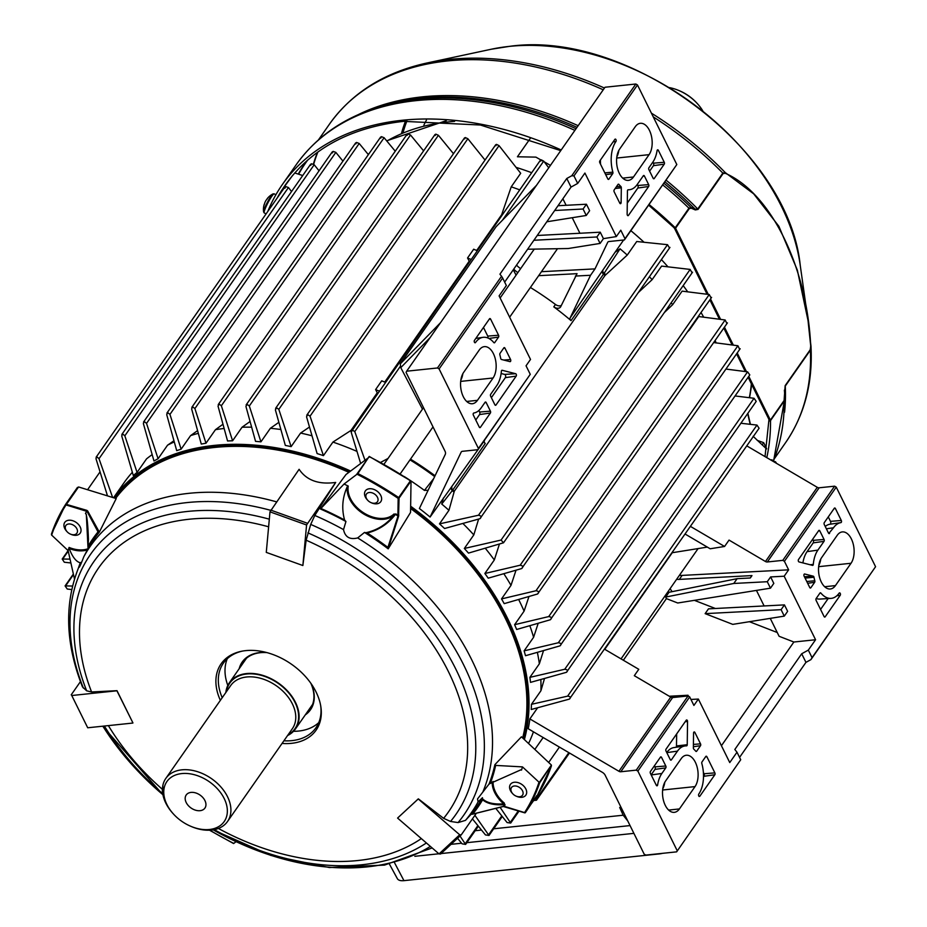 <?xml version="1.0" encoding="UTF-8"?>
<svg xmlns="http://www.w3.org/2000/svg" width="927" height="927" viewBox="0 0 927 927"><rect width="100%" height="100%" fill="white"/><g stroke="black" fill="none" stroke-linecap="round" stroke-linejoin="round"><path stroke-width="1.39" d="M200.081 810.685A11.425 7.879 -145.1 0 0 204.925 808.089A11.425 7.879 -145.1 0 0 202.909 797.602A11.425 7.879 -145.1 0 0 191.043 792.4A11.425 7.879 -145.1 0 0 186.2 795.007A11.425 7.879 -145.1 0 0 188.216 805.482A11.425 7.879 -145.1 0 0 200.081 810.685M287.555 735.551A40.313 27.81 -145.1 0 0 295.481 728.912A40.313 27.81 -145.1 0 0 288.367 691.924A40.313 27.81 -145.1 0 0 246.489 673.57A40.313 27.81 -145.1 0 0 229.386 682.736A40.313 27.81 -145.1 0 0 225.864 692.457M181.75 773.582A34.936 24.102 -145.1 0 0 173.697 814.277A34.936 24.102 -145.1 0 0 191.136 826.444A34.936 24.102 -145.1 0 0 209.386 829.503A34.936 24.102 -145.1 0 0 224.195 798.541A34.936 24.102 -145.1 0 0 181.75 773.582M191.136 826.444L191.901 826.768A37.625 25.956 -145.1 0 0 211.553 830.059A37.625 25.956 -145.1 0 0 227.521 821.496A37.625 25.956 -145.1 0 0 220.881 786.965A37.625 25.956 -145.1 0 0 181.796 769.839A37.625 25.956 -145.1 0 0 165.829 778.402A37.625 25.956 -145.1 0 0 173.129 813.651L173.697 814.277M482.457 797.73A28.216 19.467 -145.1 0 0 482.573 798.854L482.573 798.877C486.872 802.886 493.917 804.543 503.732 803.836L504.578 804.682C494.578 805.343 487.266 803.721 482.631 799.804A234.693 161.877 34.9 0 1 472.712 814.08L471.206 814.103A233.534 161.078 -145.1 0 0 482.457 797.73L478.089 801.878L477.544 798.912L488.946 784.196A233.534 161.078 -145.1 0 0 494.867 764.682L495.644 765.412L522.469 766.884L539.665 782.805A276.825 190.939 34.9 0 1 533.419 798.205A276.825 190.939 34.9 0 1 525.424 812.562L536.814 795.575M522.469 766.884A255.319 176.107 -145.1 0 1 521.53 770.094L520.87 769.827L521.53 770.094A27.543 19.003 -145.1 0 0 520.858 769.827L490.256 783.442A28.216 19.467 -145.1 0 0 488.946 784.196M516.513 796.293A9.409 6.489 -145.1 0 0 525.841 795.157A9.409 6.489 -145.1 0 0 526.212 794.52A9.409 6.489 -145.1 0 0 521.403 784.161A9.409 6.489 -145.1 0 0 510.418 784.393A9.409 6.489 -145.1 0 0 510.047 785.018A9.409 6.489 -145.1 0 0 512.561 793.535M371.46 502.805A9.409 6.489 -145.1 0 0 380.788 501.669A9.409 6.489 -145.1 0 0 381.159 501.032A9.409 6.489 -145.1 0 0 376.35 490.661A9.409 6.489 -145.1 0 0 365.365 490.893A9.409 6.489 -145.1 0 0 364.995 491.53A9.409 6.489 -145.1 0 0 367.509 500.035M70.869 534.276A9.409 6.489 -145.1 0 0 80.197 533.141A9.409 6.489 -145.1 0 0 80.568 532.504A9.409 6.489 -145.1 0 0 75.759 522.144A9.409 6.489 -145.1 0 0 64.774 522.365A9.409 6.489 -145.1 0 0 64.403 523.002A9.409 6.489 -145.1 0 0 66.906 531.507M311.182 683.744A41.657 28.737 34.9 0 1 312.144 706.93A41.657 28.737 34.9 0 1 305.261 714.902M239.166 668.726A41.657 28.737 34.9 0 1 240.568 664.844A41.657 28.737 34.9 0 1 266.385 652.457M266.941 652.608A40.985 28.273 -145.1 0 0 243.036 662.017A40.985 28.273 -145.1 0 0 241.426 664.786A40.985 28.273 -145.1 0 0 240.672 666.583M306.767 712.747A40.985 28.273 -145.1 0 0 310.232 708.958A40.985 28.273 -145.1 0 0 311.854 706.189A40.985 28.273 -145.1 0 0 310.846 683.28M311.507 706.872A40.985 28.273 34.9 0 1 309.548 708.761M243.453 662.585A40.985 28.273 34.9 0 1 244.207 660.789A40.985 28.273 34.9 0 1 244.554 660.105M220.359 700.337A57.926 39.954 34.9 0 1 218.842 667.718A57.926 39.954 34.9 0 1 241.53 651.264A57.926 39.954 34.9 0 1 320.846 706.675A57.926 39.954 34.9 0 1 318.378 726.247A57.926 39.954 34.9 0 1 282.051 743.431M242.422 651.09A56.443 38.922 -145.1 0 0 223.407 663.129A56.443 38.922 -145.1 0 0 221.182 666.942A56.443 38.922 -145.1 0 0 222.213 697.695M283.905 740.789A56.443 38.922 -145.1 0 0 315.945 727.776A56.443 38.922 -145.1 0 0 318.158 723.964A56.443 38.922 -145.1 0 0 320.696 705.783M269.989 511.843L299.108 469.305C306.594 480.395 318.795 484.775 335.69 482.434L314.798 515.458L310.707 524.415L306.142 540.198L302.862 565.528L306.57 524.983L269.989 511.843L266.281 552.388L302.862 565.528M227.277 658.715A56.443 38.922 -145.1 0 0 227.81 685.424M293.5 731.31A56.443 38.922 -145.1 0 0 318.761 722.631M522.643 737.95A239.201 164.983 -145.1 0 0 410.603 508.517M348.819 472.307A239.201 164.983 -145.1 0 0 115.655 498.39M87.648 510.939L86.825 510.348L86.535 511.252L87.648 510.939L99.34 532.133L116.211 498.564L78.563 486.965L66.026 504.937A276.153 190.475 -145.1 0 0 51.657 535.111L51.506 533.929A276.825 190.939 34.9 0 1 57.752 518.529A276.825 190.939 34.9 0 1 65.736 504.195L77.451 487.417M99.34 532.133A233.534 161.078 -145.1 0 0 88.088 548.506L83.766 556.814C80.742 564.821 79.096 568.263 78.818 567.127L81.611 562.052A28.216 19.467 -145.1 0 1 80.301 562.793A234.496 161.738 -145.1 0 0 78.366 568.17M388.193 548.842A233.534 161.078 -145.1 0 0 364.508 532.422L357.683 537.927C349.85 539.908 345.134 537.139 343.523 529.607L345.945 521.507A233.534 161.078 -145.1 0 0 320.406 508.993L344.044 484.033L357.88 473.581A276.825 190.939 34.9 0 1 398.691 497.567L410.394 480.823L411.009 481.032L399.05 498.147L398.158 498.355L398.691 497.567L399.05 498.147L398.587 516.281L388.193 548.842L410.545 512.434L411.032 481.217L410.394 480.823A276.825 190.939 -145.1 0 0 369.583 456.826L346.014 474.497L320.406 508.993M524.844 812.712L537.115 795.806A276.825 190.939 -145.1 0 0 551.368 766.05L551.217 764.868L521.438 736.814L494.867 764.682M79.444 567.057L78.668 567.44C64.148 603.825 65.423 643.651 82.491 686.919L86.663 690.824L91.588 691.971L116.999 690.673L132.943 722.933L116.918 690.789L71.761 695.517L87.706 727.776L132.851 723.048M397.602 818.089L439.05 853.906L459.688 834.775L418.239 798.958L397.683 817.973L418.32 798.842L443.616 818.344L450.534 821.449L458.077 822.585L465.493 820.36L471.252 814.126M490.256 783.442A234.496 161.738 -145.1 0 0 495.644 765.412M482.573 798.854A234.183 161.53 -145.1 0 1 471.901 814.288L503.199 806.432M321.009 508.517A234.496 161.738 -145.1 0 1 344.577 520.012A28.216 19.467 -145.1 0 0 345.945 521.507M388.193 548.506L388.158 548.263A234.183 161.53 -145.1 0 0 365.817 532.724L365.841 532.735C377.405 530.174 386.872 524.207 394.242 514.809L395.505 514.323C388.181 523.882 378.749 530.105 367.231 533.013L365.841 532.735A28.216 19.467 -145.1 0 1 364.508 532.422M344.577 520.012C341.472 508.668 342.376 497.521 347.289 486.582L348.239 486.061A255.319 176.107 -145.1 0 0 344.044 484.033M367.231 533.013A234.693 161.877 34.9 0 1 387.903 547.417L397.996 516.072L398.587 516.281M87.034 511.09A255.319 176.107 -145.1 0 0 85.469 513.315L86.327 514.485L87.984 547.393A28.216 19.467 -145.1 0 1 88.088 548.506M85.469 513.315L86.269 514.415M236.037 841.693L233.662 843.524M98.946 532.017L98.656 531.947A234.183 161.53 -145.1 0 0 87.984 547.393M80.301 562.793C76.118 561.716 72.41 556.953 69.189 548.494L69.073 547.428A255.319 176.107 -145.1 0 0 68.134 550.638L51.657 535.111M74.484 578.993L68.134 550.638M87.972 547.37L88.123 546.165A234.693 161.877 34.9 0 1 98.03 531.889L87.045 511.414M98.03 531.889L98.656 531.947M51.472 534.879L51.506 533.929M505.088 804.833A255.632 176.315 34.9 0 1 504.079 806.27L503.373 806.386A255.122 175.968 -145.1 0 0 504.578 804.682L504.346 803.118L503.732 803.836A28.216 19.467 34.9 0 1 492.179 782.064M395.806 513.894A255.632 176.315 34.9 0 1 397.903 515.366L397.996 516.072A255.122 175.968 -145.1 0 0 395.505 514.323L394.01 513.987L394.242 514.809A28.216 19.467 34.9 0 1 363.987 514.149A28.216 19.467 34.9 0 1 347.289 486.582M482.631 799.804L482.573 798.877M538.958 782.411A276.153 190.475 -145.1 0 1 532.562 798.263A276.153 190.475 -145.1 0 1 524.578 812.585L504.079 806.27L524.578 812.608M387.903 547.417L388.158 548.263M356.802 474.103A276.153 190.475 -145.1 0 1 398.158 498.355L397.903 515.366L398.784 515.157M539.665 782.805L551.403 765.099L539.19 782.573M357.88 473.581L369.201 456.455L356.988 473.94M87.706 727.776L71.761 695.517M80.452 681.612L71.217 694.833M335.69 482.434L306.57 524.983M270.638 510.059L307.219 523.187M459.688 834.775L461.252 834.856L440.615 853.987L439.05 853.906M476.351 813.246L461.252 834.856M550.441 165.365L535.899 157.126L517.428 156.779L530.256 138.413M750.406 424.334L747.88 413.315L750.372 424.323M750.152 424.299L747.695 413.581M277.208 197.984A279.514 192.781 34.9 0 1 281.854 190.139L282.411 190.487A278.842 192.318 -145.1 0 0 281.982 191.147M302.723 175.527L294.705 172.955M277.196 197.996L281.854 190.139L292.747 175.238M561.183 149.977A282.202 194.635 -145.1 0 0 402.133 120.278A282.202 194.635 -145.1 0 0 282.399 184.473A282.202 194.635 -145.1 0 0 267.787 211.46M766.791 457.637A282.202 194.635 -145.1 0 0 770.522 421.287A282.202 194.635 -145.1 0 0 770.522 420.58A1.344 0.927 -145.1 0 0 770.395 420.116L784.091 400.51L785.146 385.644L810.221 349.746L810.719 346.003C807.081 266.825 770.801 193.106 725.377 173.326L723.13 173.511L698.054 209.409L695.331 209.931L691.171 208.181L689.271 208.633L675.563 228.239L708.263 294.404M426.455 120.081A201.565 139.027 -145.1 0 0 423.871 125.168M810.221 349.746A1.344 0.927 -145.1 0 1 810.349 350.186L810.998 346.571C812.886 383.257 804.369 415.354 785.459 442.839A278.17 191.854 -145.1 0 0 810.349 350.186L785.273 386.072L784.926 397.718L773.639 460.742M784.381 390.116L784.926 397.451L784.219 400.974L770.522 420.58M675.563 228.239A1.344 0.927 -145.1 0 0 675.238 227.787A282.202 194.635 -145.1 0 0 674.589 227.161A282.202 194.635 -145.1 0 0 649.109 204.566M675.238 227.787L688.935 208.181L691.009 207.439L695.18 209.201L697.753 208.992L722.828 173.094L725.25 172.584L753.686 193.847L778.877 226.292L797.359 270.163L808.031 320.533L810.928 345.701M748.773 376.362L770.395 420.116M710.511 298.946L720.615 319.386M724.451 327.161L733.35 345.145M737.208 352.967L746.467 371.692M663.964 183.303A281.344 194.056 34.9 0 1 691.009 207.439A1.344 1.066 111.9 0 1 691.171 208.181M664.972 181.866A279.015 192.445 -145.1 0 1 695.18 209.201A1.344 1.054 113.6 0 1 695.331 209.931M651.414 113.164A277.115 191.136 34.9 0 1 725.25 172.584A1.344 1.02 119.9 0 1 725.377 173.326M800.21 265.122A224.044 154.531 -145.1 0 0 509.247 46.396A224.044 154.531 -145.1 0 0 491.194 49.247L509.526 46.35C629.12 29.432 788.379 149.027 800.21 265.122L808.031 320.533L810.719 346.003M264.45 203.87A17.416 12.399 19.9 0 0 263.905 205.446A17.474 17.474 0 0 0 263.604 211.947A10.359 1.367 -62.3 0 1 264.253 209.178A10.359 1.367 -62.3 0 1 271.02 196.2A10.359 1.367 -62.3 0 1 273.059 193.894A17.474 17.474 0 0 0 267.752 197.996A17.416 12.016 -145.1 0 0 266.883 199.212L266.964 199.259M267.752 197.996A17.416 12.016 -145.1 0 1 268.193 197.544A17.277 12.016 57.5 0 0 267.046 199.178A17.416 12.016 34.9 0 0 265.725 200.846L265.11 202.04A17.416 12.399 -160.1 0 0 264.462 204.137A17.277 11.68 178.4 0 0 264.079 205.041A17.277 11.68 178.4 0 0 263.801 205.956A17.416 12.399 19.9 0 1 263.905 205.446M771.09 460.163A10.753 1.414 117.7 0 1 771.843 459.804L776.131 462.689A10.359 1.367 117.7 0 0 775.366 462.677M68.714 523.975A6.721 4.635 -145.1 0 0 67.161 531.797A6.721 4.635 -145.1 0 0 70.51 534.137A6.721 4.635 -145.1 0 0 74.021 534.728A6.721 4.635 -145.1 0 0 76.871 528.772A6.721 4.635 -145.1 0 0 68.714 523.975M67.161 531.797L66.593 531.183A9.409 6.489 34.9 0 1 64.774 522.365A9.409 6.489 34.9 0 1 68.76 520.232A9.409 6.489 34.9 0 1 78.528 524.508A9.409 6.489 34.9 0 1 80.197 533.141A9.409 6.489 34.9 0 1 76.199 535.285A9.409 6.489 34.9 0 1 71.286 534.462L70.51 534.137M519.676 796.745A6.721 4.635 -145.1 0 0 522.515 790.789A6.721 4.635 -145.1 0 0 514.358 785.992A6.721 4.635 -145.1 0 0 512.805 793.813A6.721 4.635 -145.1 0 0 516.165 796.154A6.721 4.635 -145.1 0 0 519.676 796.745M512.805 793.813L512.249 793.199A9.409 6.489 34.9 0 1 510.418 784.393A9.409 6.489 34.9 0 1 514.404 782.249A9.409 6.489 34.9 0 1 524.184 786.525A9.409 6.489 34.9 0 1 525.841 795.157A9.409 6.489 34.9 0 1 521.855 797.301A9.409 6.489 34.9 0 1 516.942 796.478L516.165 796.154M757.208 440.348L763.686 442.677L762.133 444.89M763.686 442.677L766.629 448.633M377.463 497.301A6.721 4.635 -145.1 0 0 369.305 492.504A6.721 4.635 -145.1 0 0 366.455 498.448A6.721 4.635 -145.1 0 0 367.752 500.325A6.721 4.635 -145.1 0 0 371.113 502.666A6.721 4.635 -145.1 0 0 376.895 502.341A6.721 4.635 -145.1 0 0 377.463 497.301M367.752 500.325L367.185 499.711A9.409 6.489 34.9 0 1 365.365 497.081A9.409 6.489 34.9 0 1 365.365 490.893A9.409 6.489 34.9 0 1 373.071 489.143A9.409 6.489 34.9 0 1 380.788 495.47A9.409 6.489 34.9 0 1 380.788 501.669A9.409 6.489 34.9 0 1 371.878 502.99L371.113 502.666M669.584 87.636A37.625 25.956 34.9 0 1 678.425 90.336A37.625 25.956 34.9 0 1 697.197 103.453A37.625 25.956 34.9 0 1 702.782 110.834M678.425 90.336L679.201 90.661A34.936 24.102 34.9 0 1 696.629 102.839L697.197 103.453M385.308 382.237A23.291 16.06 -145.1 0 1 381.739 380.812L375.609 389.583A23.291 16.06 34.9 0 0 379.178 391.009M471.113 259.398A23.291 16.06 34.9 0 1 467.556 257.973L473.685 249.201A23.291 16.06 -145.1 0 0 477.243 250.626M804.138 574.253A1.344 0.765 -96 0 1 804.682 573.998L813.269 576.188A1.344 0.765 -96 0 1 813.976 577.231A26.871 15.226 84 0 0 814.81 580.765A1.344 0.765 -96 0 1 814.659 582.295L810.824 587.788A1.344 0.765 -96 0 1 809.734 587.509L804.103 576.119A1.344 0.765 -96 0 1 804.138 574.253M813.072 565.122A1.344 0.765 -96 0 1 812.515 565.366L799.016 561.924A1.344 0.765 -96 0 1 798.495 559.526L818.715 530.592A1.344 0.765 -96 0 1 819.804 530.87L824.057 539.468A1.344 0.765 -96 0 1 824.022 541.345L817.892 550.117A26.871 15.226 84 0 0 813.292 564.404A1.344 0.765 -96 0 1 813.072 565.122M619.792 203.175A1.344 0.765 84 0 0 621.113 202.584L621.322 187.81A1.344 0.765 84 0 0 620.835 186.443A26.871 15.226 -96 0 1 618.935 184.438A1.344 0.765 84 0 0 618.019 184.438L614.184 189.919A1.344 0.765 84 0 0 614.161 191.796L619.792 203.175M628.147 189.78A1.344 0.765 84 0 0 627.452 190.927L627.139 214.16A1.344 0.765 84 0 0 628.436 215.423L648.645 186.501A1.344 0.765 84 0 0 648.68 184.624L644.427 176.026A1.344 0.765 84 0 0 643.338 175.748L637.208 184.519A26.871 15.226 -96 0 1 629.016 189.768A26.871 15.226 -96 0 1 628.147 189.78L628.066 189.792M510.545 361.391A1.344 0.765 -96 0 1 510.001 361.646L501.414 359.456A1.344 0.765 -96 0 1 500.707 358.401A26.871 15.226 84 0 0 499.873 354.879A1.344 0.765 -96 0 1 500.024 353.338L503.859 347.857A1.344 0.765 -96 0 1 504.948 348.135L510.568 359.514A1.344 0.765 -96 0 1 510.545 361.391M501.611 370.522A1.344 0.765 -96 0 1 502.167 370.279L515.667 373.72A1.344 0.765 -96 0 1 516.188 376.119L495.968 405.053A1.344 0.765 -96 0 1 494.879 404.775L490.626 396.165A1.344 0.765 -96 0 1 490.661 394.299L496.791 385.528A26.871 15.226 84 0 0 501.391 371.24A1.344 0.765 -96 0 1 501.611 370.522M694.891 732.457A1.344 0.765 84 0 0 693.57 733.06L693.361 747.834A1.344 0.765 84 0 0 693.848 749.201A26.871 15.226 -96 0 1 695.748 751.194A1.344 0.765 84 0 0 696.664 751.206L700.499 745.714A1.344 0.765 84 0 0 700.522 743.848L694.891 732.457L693.639 732.562M676.05 747.255A1.808 1.031 84 0 0 676.165 747.127A1.808 1.031 84 0 0 676.478 745.934L676.652 733.952M686.536 745.864A1.344 0.765 84 0 0 687.231 744.717L687.544 721.484A1.344 0.765 84 0 0 686.247 720.209L666.038 749.143A1.344 0.765 84 0 0 666.003 751.021L670.256 759.619A1.344 0.765 84 0 0 671.345 759.897L677.475 751.125A26.871 15.226 -96 0 1 684.949 745.945A26.871 15.226 -96 0 1 686.536 745.864M349.664 471.658A240.545 165.91 -145.1 0 0 214.102 446.35A240.545 165.91 -145.1 0 0 114.288 497.973M113.592 497.753A241.217 166.373 34.9 0 1 214.114 445.412A241.217 166.373 34.9 0 1 350.51 470.997M284.902 188.227L285.725 186.57L288.448 187.521L291.541 191.541M112.619 497.451L99.015 458.691L96.895 456.86L96.084 457.266L284.821 187.08M464.705 138.899L465.308 137.544L467.868 138.737L485.018 160.058M276.536 407.753L275.389 409.896L285.331 445.423A241.217 166.373 34.9 0 1 291.124 446.629L278.818 409.363L276.536 407.753L275.597 408.343L464.531 137.88M435.192 135.527L435.806 134.137L438.413 135.284L453.477 153.708M247.057 404.334L245.933 406.443L255.551 441.368A241.217 166.373 34.9 0 1 260.927 441.843L249.317 405.98L247.057 404.334L246.13 404.902L435.03 134.496M407.231 135.307L407.88 133.894L410.51 134.994L423.604 150.858M219.131 404.079L218.03 406.142L227.555 440.974A241.217 166.373 34.9 0 1 232.584 440.788L221.356 405.759L219.131 404.079L218.227 404.612L407.08 134.264M495.91 145.713L496.501 144.38L499.039 145.632L520.696 173.279L511.229 186.837A241.217 166.373 34.9 0 1 519.699 189.861M307.718 414.624L306.547 416.779L317.115 453.57A241.217 166.373 34.9 0 1 323.442 455.644L310.035 416.177L307.718 414.624L306.756 415.226L495.748 144.705M355.817 143.94L356.513 142.445L359.201 143.476L368.367 154.624M198.332 433.326A241.217 166.373 34.9 0 0 190.591 435.609L181.113 449.166L169.942 414.404L167.764 412.642L166.883 413.129L355.69 142.874M310.707 165.354L311.484 163.755L314.195 164.739L319.039 170.811M152.167 454.612A241.217 166.373 34.9 0 0 146.536 458.865L137.069 472.422L124.832 435.806L122.7 433.998L121.854 434.439L310.615 164.23M332.411 152.92L333.141 151.379L335.852 152.387L342.944 161.113M174.276 441.901A241.217 166.373 34.9 0 0 167.544 445.192L158.077 458.749L146.536 423.384L144.38 421.6L143.523 422.063L332.295 151.831M380.777 138.111L381.449 136.651L384.102 137.729L395.25 151.205M224.137 428.471A241.217 166.373 34.9 0 0 215.458 429.676L205.979 443.233L194.902 408.564L192.7 406.837L191.808 407.359L380.638 137.057M205.979 443.233A241.217 166.373 -145.1 0 0 201.275 444.068L191.622 408.877L192.7 406.837M181.113 449.166A241.217 166.373 -145.1 0 0 176.709 450.661L166.721 414.636L167.764 412.642M158.077 458.749A241.217 166.373 -145.1 0 0 153.975 460.986L143.361 423.546L144.38 421.6M137.069 472.422A241.217 166.373 -145.1 0 0 133.314 475.551L121.715 435.899L122.7 433.998M113.557 497.741L123.754 483.141A241.217 166.373 34.9 0 1 132.352 472.283M530.406 287.486A232.48 160.348 34.9 0 1 555.458 304.462A5.377 3.708 -145.1 0 0 559.908 305.864A5.377 3.708 -145.1 0 0 561.322 305.423M538.657 275.678L577.046 273.674L560.731 306.675A5.377 3.708 34.9 0 1 560.511 307.034A5.377 3.708 34.9 0 1 558.239 308.251A5.377 3.708 34.9 0 1 553.79 306.849A232.48 160.348 34.9 0 1 571.055 320.626A2.688 1.854 34.9 0 1 570.105 317.984L615.111 252.202L620.047 248.807A241.217 166.373 34.9 0 1 627.255 255.064L636.733 241.507L667.51 244.682L478.506 515.227C481.31 515.829 481.785 516.988 479.919 518.714L444.578 528.506A241.217 166.373 34.9 0 0 439.479 523.871L448.946 510.302L454.311 491.194L605.007 275.493L627.255 255.064M548.738 167.799L543.709 161.136L541.217 159.815L540.65 161.113M360.557 463.176L351.217 432.283L352.399 430.105L354.774 431.576L364.856 459.827M430.07 337.66L400.777 367.648L400.267 363.894L496.107 226.698L536.455 185.377M377.81 392.967A232.48 160.348 -145.1 0 0 377.277 392.77L375.609 389.583M467.556 257.973L469.224 261.159A232.48 160.348 34.9 0 1 469.746 261.356M546.803 221.785L586.27 215.47L589.618 210.684L586.432 204.23L566.107 205.296L562.886 198.772M577.683 183.43L571.044 187.08L566.791 178.482L571.774 175.748L635.852 84.009L637.486 84.971L573.964 175.91L577.683 183.43L584.925 173.059L616.316 236.582L603.431 238.645L600.244 232.19L579.92 233.256L572.237 217.718M666.409 598.61L665.69 597.058L733.778 583.465L767.278 581.716L770.476 588.17L677.73 603.002L666.409 598.61L623.35 660.244M770.256 618.367L779.109 636.281L793.871 642.017L721.426 745.714M670.117 588.622L672.063 591.669M694.369 600.337L715.377 608.494M749.398 621.704L777.255 632.515M732.759 624.369L705.134 613.639L708.471 608.854L784.439 604.891L787.637 611.333L784.288 616.119L732.759 624.369M677.197 850.673L637.869 771.09L636.235 770.14L620.789 771.751A2.688 1.854 34.9 0 1 618.923 771.287L529.85 718.923A241.217 166.373 -145.1 0 1 528.239 728.761L602.388 772.353A5.377 3.708 34.9 0 1 605.18 775.262L644.161 854.126L645.795 855.088L676.629 851.855L740.719 759.734L737 752.214L729.758 762.573L698.367 699.062L690.939 699.445M816.108 600.406A1.344 0.765 -96 0 1 816.142 598.541L819.966 593.048A1.344 0.765 -96 0 1 820.882 593.06A26.871 15.226 84 0 0 830.963 598.378A26.871 15.226 84 0 0 839.155 593.129A1.344 0.765 -96 0 1 840.221 595.285L825.169 616.814A1.344 0.765 -96 0 1 824.08 616.536L816.108 600.406M737 752.214L734.821 749.479L801.693 653.767L808.321 650.105L815.575 639.746L784.172 576.223L770.627 576.93L773.813 583.384L770.476 588.17M808.321 650.105L812.052 657.637L875.575 566.71L836.247 487.138L784.416 561.31L788.634 569.838L784.172 576.223M835.436 585.597A17.474 9.896 -96 0 1 830.349 588.993A17.474 9.896 -96 0 1 819.607 577.567A17.474 9.896 -96 0 1 821.612 557.648L837.22 535.308A17.474 9.896 -96 0 1 842.307 531.913A17.474 9.896 -96 0 1 853.037 543.338A17.474 9.896 -96 0 1 851.032 563.268L835.436 585.597L824.659 586.733M829.595 533.373A1.344 0.765 -96 0 1 828.506 533.095L824.254 524.485A1.344 0.765 -96 0 1 824.288 522.619L834.312 508.251A1.344 0.765 -96 0 1 835.401 508.529L841.31 520.487A1.344 0.765 -96 0 1 840.905 522.619A26.871 15.226 84 0 0 833.5 527.787L828.796 533.477M662.782 788.738A17.474 9.896 84 0 0 664.786 782.318M820.801 558.969A17.474 9.896 -96 0 1 818.808 565.4M676.64 579.294A16.13 11.124 -145.1 0 0 679.317 579.387L751.971 575.597L750.302 577.985L737.116 578.68L733.778 583.465M756.444 590.406L764.115 605.945M685.157 534.079L710.163 548.772L724.578 546.466L690.499 526.432M793.871 642.017L815.575 639.746M767.336 561.971L782.794 560.36L834.613 486.177L819.155 487.787L767.336 561.971A2.688 1.854 -145.1 0 1 765.47 561.507L729.039 540.093L724.578 546.466M765.47 561.507L817.29 487.324L746.78 445.875M817.29 487.324A2.688 1.854 -145.1 0 0 819.155 487.787M707.313 547.104L672.133 552.735M782.794 560.36L784.416 561.31M834.613 486.177L836.247 487.138M516.072 275.145L513.268 269.78M540.487 160.104L352.399 430.105M476.71 250.441L501.658 214.728L511.229 186.837M323.442 455.644L332.92 442.086L350.974 430.441L377.277 392.77M384.763 382.051L469.224 261.159M575.377 276.061L590.545 275.273L570.105 317.984M637.486 84.971L676.814 164.542L624.416 239.919L624.983 238.726L620.777 230.197L616.316 236.582M541.438 271.692L595.007 268.888L607.718 242.329A2.688 1.854 34.9 0 1 607.822 242.144A2.688 1.854 34.9 0 1 608.969 241.53L624.416 239.919M517.845 272.619A16.13 11.124 34.9 0 1 513.732 269.12M665.69 597.058L669.039 592.272L737.116 578.68M533.836 800.511L536.466 800.221L535.632 797.95M500.093 807.301L510.684 823.072L507.104 822.562L495.806 808.39M623.639 240L615.111 252.202M649.445 276.756A241.217 166.373 34.9 0 1 652.121 279.664L661.6 266.095L690.14 269.421L501.09 540.047L503.512 542.793L468.483 553.106A241.217 166.373 34.9 0 0 464.334 548.471L473.813 534.902L478.622 519.074M671.194 302.758A241.217 166.373 34.9 0 1 672.631 304.693L682.11 291.136L709.248 294.531L520.151 565.227C523.002 565.737 523.512 566.849 521.669 568.564L488.216 578.17A241.217 166.373 34.9 0 0 484.856 573.5L494.323 559.943L499.34 544.369M689.051 329.664A241.217 166.373 34.9 0 1 689.317 330.116L698.784 316.547L725.134 319.977L535.98 590.742C538.854 591.217 539.375 592.307 537.544 594.01L504.207 603.639A241.217 166.373 34.9 0 0 501.53 598.912L511.009 585.354L516.038 570.175M716.142 342.886A241.217 166.373 -145.1 0 0 715.134 340.499M703.697 317.185A241.217 166.373 -145.1 0 0 701.032 312.515M687.707 291.831A241.217 166.373 -145.1 0 0 683.176 285.609M667.961 266.825A241.217 166.373 -145.1 0 0 662.712 260.997A241.217 166.373 -145.1 0 0 661.426 259.606A240.545 165.91 34.9 0 1 662.573 260.835A240.545 165.91 34.9 0 1 662.643 260.916M643.987 242.225A241.217 166.373 -145.1 0 0 630.87 230.684M531.669 172.712A241.217 166.373 -145.1 0 0 516.096 167.37M485.389 159.525A241.217 166.373 -145.1 0 0 484.45 159.351M498.575 335.226A1.344 0.765 -96 0 1 498.541 337.104L494.717 342.584A1.344 0.765 -96 0 1 493.801 342.584A26.871 15.226 84 0 0 482.99 337.335A26.871 15.226 84 0 0 475.528 342.515A1.344 0.765 -96 0 1 474.462 340.36L489.514 318.83A1.344 0.765 -96 0 1 490.603 319.097L498.575 335.226L487.753 336.107A1.808 1.031 -96 0 1 487.973 338.019M477.868 449.699L478.436 448.506L439.108 368.934L502.631 278.007L506.351 285.528L499.108 295.898L530.511 359.421L526.049 365.806L530.256 374.323L477.868 449.699L462.422 451.31A2.688 1.854 34.9 0 0 461.275 451.924A2.688 1.854 34.9 0 0 461.171 452.109L430.082 517.057L484.3 440.823A2.688 1.854 -145.1 0 0 485.25 443.465L452.306 490.626L441.739 504.056A241.217 166.373 34.9 0 1 448.946 510.302M478.436 448.506L530.256 374.323M479.247 350.035A17.474 9.896 -96 0 1 484.334 346.64A17.474 9.896 -96 0 1 495.076 358.065A17.474 9.896 -96 0 1 493.071 377.996L477.463 400.325A17.474 9.896 -96 0 1 472.376 403.732A17.474 9.896 -96 0 1 461.646 392.295A17.474 9.896 -96 0 1 463.651 372.376L479.247 350.035M485.088 402.272A1.344 0.765 -96 0 1 486.177 402.55L490.429 411.159A1.344 0.765 -96 0 1 490.395 413.025L480.371 427.382A1.344 0.765 -96 0 1 479.282 427.104L473.373 415.157A1.344 0.765 -96 0 1 473.767 413.025A26.871 15.226 84 0 0 481.183 407.857L485.088 402.272M618.854 150.359A17.474 9.896 -96 0 1 616.861 156.79M430.082 517.057A241.217 166.373 -145.1 0 0 419.386 508.506L445.261 454.439A5.377 3.708 34.9 0 0 445.053 451.264L406.072 372.399L406.64 371.206L437.474 367.973L501.565 276.246L499.931 274.195L566.791 178.482M460.835 380.128A17.474 9.896 84 0 0 462.84 373.697M484.786 439.804L484.3 440.823M410.638 506.212A241.217 166.373 34.9 0 1 524.392 739.595M533.442 731.82A241.217 166.373 34.9 0 1 528.541 743.512M529.85 718.923L537.637 707.764M531.461 704.311L567.614 696.142C570.522 696.525 571.113 697.51 569.387 699.109L531.217 709.503A241.217 166.373 -145.1 0 0 531.461 704.311L540.928 690.742L544.52 678.46M540.835 679.491A241.217 166.373 34.9 0 1 540.928 690.742M529.885 677.359L564.74 669.259C567.637 669.665 568.216 670.673 566.455 672.307L530.522 682.376A241.217 166.373 -145.1 0 0 529.885 677.359L539.363 663.802L543.535 650.569M537.359 652.341A241.217 166.373 34.9 0 1 539.363 663.802M524.126 650.847L558.332 642.759C561.229 643.176 561.785 644.207 560.012 645.864L525.493 655.725A241.217 166.373 -145.1 0 0 524.126 650.847L533.604 637.278L538.205 623.268M529.838 625.679A241.217 166.373 34.9 0 1 533.604 637.278M514.612 624.694L548.703 616.582C551.588 617.023 552.133 618.089 550.325 619.769L516.64 629.479A241.217 166.373 -145.1 0 0 514.612 624.694L524.091 611.136L528.981 596.478M518.633 599.468A241.217 166.373 34.9 0 1 524.091 611.136M503.825 573.686A241.217 166.373 34.9 0 1 511.009 585.354M485.354 548.332A241.217 166.373 34.9 0 1 494.323 559.943M462.874 523.454A241.217 166.373 34.9 0 1 473.813 534.902M441.739 504.056L443.43 497.961M428.112 490.267L424.427 490.395L433.743 478.517M404.299 476.571A241.217 166.373 34.9 0 1 424.427 490.395M332.92 442.086A241.217 166.373 34.9 0 1 356.965 451.391M291.124 446.629L300.591 433.06A241.217 166.373 34.9 0 1 311.993 435.794M260.927 441.843L270.394 428.274A241.217 166.373 34.9 0 1 280.881 429.525M232.584 440.788L242.051 427.231A241.217 166.373 34.9 0 1 251.646 427.185M387.996 458.483L380.568 462.422M618.923 771.287L670.742 697.104L634.311 675.69L638.773 669.306L604.694 649.271M636.235 770.14L688.066 695.957L689.7 696.919L693.906 705.435L698.367 699.062M670.742 697.104A2.688 1.854 -145.1 0 0 672.608 697.567L688.066 695.957M460.001 836.015L465.609 844.427L462.098 843.825L457.544 838.286M474.902 815.32L489.004 835.47L485.447 834.914L472.422 818.877M71.727 589.584L67.254 589.027L65.087 585.91L72.538 586.038M70.869 562.967L64.322 562.237L62.202 559.051L70.012 559.108M739.479 349.004L737.915 345.748L713.686 342.573M740.163 348.737L550.325 619.769M566.455 672.307L756.212 401.391L754.045 398.274L735.088 395.956M569.387 699.109L759.097 428.251L756.977 425.076L740.916 423.268M560.012 645.864L749.792 374.902L747.591 371.843L725.968 369.062M439.479 523.871L478.506 515.227M669.282 247.648L667.51 244.682M669.954 247.393L479.919 518.714M687.567 331.785L689.317 330.116M501.53 598.912L535.98 590.742M726.745 323.164L725.134 319.977M727.428 322.897L537.544 594.01M664.335 312.573L672.631 304.693M484.856 573.5L520.151 565.227M710.928 297.637L709.248 294.531M711.6 297.393L521.669 568.564M638.529 292.376L652.121 279.664M464.334 548.471L501.09 540.047M691.866 272.457L690.14 269.421M215.458 429.676L222.978 424.242M167.544 445.192L173.952 440.742M190.591 435.609L197.59 430.615M242.051 427.231L250.07 421.472M270.394 428.274L278.865 422.318M300.591 433.06L309.479 427.034M96.895 456.86L95.968 458.68L107.497 495.875M400.777 367.648L422.469 409.155M620.047 248.807L604.149 273.268L571.055 320.626M523.72 738.958A240.545 165.91 -145.1 0 0 410.626 507.382M630.87 230.672A240.545 165.91 34.9 0 1 644.01 242.225M875.575 566.71L810.916 659.63L805.945 662.365L739.561 757.394M740.719 759.734L676.629 851.855M665.771 767.88A1.344 0.765 84 0 0 665.806 766.003L661.554 757.394A1.344 0.765 84 0 0 660.464 757.127L650.43 771.484A1.344 0.765 84 0 0 650.406 773.35L656.316 785.296A1.344 0.765 84 0 0 657.614 784.995A26.871 15.226 -96 0 1 661.878 773.454L665.771 767.88L654.949 769.398A1.808 1.031 84 0 0 654.983 766.872L654.427 765.76M706.895 756.745A1.344 0.765 84 0 0 705.806 756.467L701.982 761.959A1.344 0.765 84 0 0 701.82 763.489A26.871 15.226 -96 0 1 698.738 794.138A1.344 0.765 84 0 0 699.792 796.281L714.844 774.752A1.344 0.765 84 0 0 714.868 772.875L706.895 756.745L705.54 756.861M695.018 786.606A17.474 9.896 84 0 0 697.023 766.687A17.474 9.896 84 0 0 686.281 755.25A17.474 9.896 84 0 0 681.194 758.657L665.598 780.986A17.474 9.896 84 0 0 663.593 800.916A17.474 9.896 84 0 0 674.323 812.342A17.474 9.896 84 0 0 679.41 808.947L695.018 786.606L662.631 790.001M689.7 696.919L637.869 771.09M801.693 653.767L805.945 662.365M666.745 752.515A26.408 14.959 -96 0 1 673.987 747.568L684.949 745.945M703.489 777.023L704.01 776.281A1.808 1.031 84 0 0 704.045 773.755L703.373 772.376M651.148 774.845L654.949 769.398M439.108 368.934L437.474 367.973M406.64 371.206L605.018 87.242L635.852 84.009M453.917 492.005A232.665 160.475 -145.1 0 0 452.306 490.626A2.688 2.306 38.3 0 1 451.6 487.614M571.044 187.08L504.659 282.109M502.631 278.007L501.565 276.246M501.125 373.511L504.659 374.404A1.808 1.031 -96 0 1 505.609 375.759A1.808 1.031 -96 0 1 505.354 377.648L491.368 397.671M483.477 327.463L487.753 336.107M478.853 410.51L479.607 412.028A1.808 1.031 -96 0 1 479.572 414.554L475.771 420.001M812.052 657.637L810.916 659.63M595.007 268.888L590.545 275.273M648.912 167.764A1.344 0.765 84 0 0 648.877 169.641L653.129 178.239A1.344 0.765 84 0 0 654.219 178.517L664.253 164.16A1.344 0.765 84 0 0 664.277 162.295L658.367 150.336A1.344 0.765 84 0 0 657.069 150.637A26.871 15.226 -96 0 1 652.805 162.179L648.912 167.764M607.788 178.888A1.344 0.765 84 0 0 608.877 179.166L612.701 173.685A1.344 0.765 84 0 0 612.863 172.155A26.871 15.226 -96 0 1 615.945 141.507A1.344 0.765 84 0 0 614.879 139.351L599.839 160.892A1.344 0.765 84 0 0 599.815 162.77L607.788 178.888M619.665 149.027A17.474 9.896 84 0 0 617.66 168.957A17.474 9.896 84 0 0 628.39 180.383A17.474 9.896 84 0 0 633.489 176.987L649.085 154.658A17.474 9.896 84 0 0 651.09 134.728A17.474 9.896 84 0 0 640.36 123.303A17.474 9.896 84 0 0 635.273 126.698L619.665 149.027M624.983 238.726L676.814 164.542M602.863 271.078A2.688 1.275 -147 0 0 604.149 273.268A232.665 160.475 34.9 0 1 605.76 274.647M516.524 265.134A16.13 11.124 -145.1 0 0 520.638 268.633M527.625 249.236L568.239 248.517L600.093 243.43L603.431 238.645M571.774 175.748L573.964 175.91M627.289 203.106L637.822 188.03A1.808 1.031 84 0 0 637.857 185.493L637.301 184.38M600.557 164.264A26.408 14.959 -96 0 1 600.441 160.035M649.618 171.136L653.419 165.69A1.808 1.031 84 0 0 653.454 163.164L652.909 162.04M767.278 581.716L770.627 576.93M788.634 569.838L682.11 575.4A16.13 11.124 34.9 0 1 679.433 575.296M812.678 539.224L813.234 540.348A1.808 1.031 -96 0 1 813.199 542.874L807.069 551.646A26.408 14.959 84 0 0 802.898 562.909M816.166 598.494A26.408 14.959 84 0 0 819.908 599.074L830.963 598.378M828.17 598.552L820.569 609.433M828.286 516.895L830.488 521.356A1.808 1.031 -96 0 1 830.731 523.176A1.808 1.031 -96 0 1 829.955 524.23A26.408 14.959 84 0 0 825.239 526.466M705.134 613.639L781.102 609.676L784.439 604.891M781.102 609.676L784.288 616.119M600.093 243.43L596.907 236.976L600.244 232.19M579.92 233.256L537.231 235.481M596.907 236.976L533.894 240.267M586.27 215.47L583.083 209.015L586.432 204.23M566.107 205.296L558.031 205.713M583.083 209.015L554.682 210.499M630.059 825.586L466.837 842.678M461.611 843.222L451.02 844.335M493.674 828.784L623.187 815.215L627.788 820.998M475.192 830.719L481.495 830.059M621.044 807.347L619.711 807.487L623.187 815.215M619.711 807.487L623.396 812.11M662.457 853.338A13.801 6.222 153.7 0 1 659.456 853.894L403.952 880.65A13.801 6.222 153.7 0 1 397.359 878.669L389.421 864.091M633.894 833.361L441.078 853.558M438.9 853.779L414.832 856.305M288.181 734.671A39.78 27.439 -145.1 0 0 291.878 697.046A39.78 27.439 -145.1 0 0 246.698 673.999A39.78 27.439 -145.1 0 0 226.489 691.577M227.521 821.496L292.387 728.645A37.625 25.956 -145.1 0 0 285.736 694.126A37.625 25.956 -145.1 0 0 246.652 676.988A37.625 25.956 -145.1 0 0 230.696 685.551L165.829 778.402M443.616 818.344A213.28 147.103 -145.1 0 0 456.802 797.614A213.28 147.103 -145.1 0 0 306.142 540.198M268.621 526.803A213.28 147.103 -145.1 0 0 90.325 582.144A213.28 147.103 -145.1 0 0 91.588 691.971M83.766 556.814A232.503 160.371 34.9 0 1 276.397 501.808M314.798 515.458A232.503 160.371 34.9 0 1 343.523 529.607M357.683 537.927A232.503 160.371 34.9 0 1 483.025 791.565M86.663 690.824A220.777 152.283 34.9 0 1 85.133 576.571A220.777 152.283 34.9 0 1 269.317 519.178M270.545 510.29A227.66 157.022 -145.1 0 0 81.564 569.734A227.66 157.022 -145.1 0 0 83.349 688.066M458.077 822.585A227.66 157.022 -145.1 0 0 472.758 799.734A227.66 157.022 -145.1 0 0 310.707 524.415M478.089 801.878A232.503 160.371 34.9 0 1 465.493 820.36M307.903 532.863A220.777 152.283 34.9 0 1 450.534 821.449M102.862 726.189A227.66 157.022 -145.1 0 0 162.932 794.74L162.885 785.308M213.187 829.839A227.66 157.022 -145.1 0 0 430.383 846.421M86.535 511.252L66.026 504.937L65.736 504.184L86.825 510.348M108.366 725.609A213.28 147.103 -145.1 0 0 162.26 789.225M218.378 828.46A213.28 147.103 -145.1 0 0 421.333 838.599M426.397 842.979A220.777 152.283 34.9 0 1 214.253 829.642M162.642 793.582A220.777 152.283 34.9 0 1 104.38 726.026M69.073 547.428A27.543 19.003 -145.1 0 0 87.949 548.784M87.347 549.931A28.216 19.467 34.9 0 1 69.189 548.494M51.425 534.103L65.759 504.161A0.672 0.672 0 0 0 65.736 504.184L77.462 487.393M369.572 456.814A276.153 190.475 34.9 0 1 410.429 480.823M209.826 830.186A276.153 190.475 -145.1 0 0 233.801 843.431M493.083 781.449A27.543 19.003 -145.1 0 0 504.346 803.118M348.239 486.061A27.543 19.003 -145.1 0 0 364.265 513.21A27.543 19.003 -145.1 0 0 394.01 513.987M472.26 814.254L503.303 806.49L524.659 812.828A0.672 0.672 0 0 0 525.412 812.573L525.215 812.712M749.329 397.695A232.503 160.371 -145.1 0 0 751.357 383.813M454.612 121.356A232.503 160.371 -145.1 0 0 386.86 141.055M369.085 153.592A232.503 160.371 -145.1 0 0 368.17 154.38M313.384 164.102A275.481 190.012 34.9 0 1 317.451 152.306M317.88 152.005A275.307 189.884 -145.1 0 0 313.674 164.276M305.736 162.804L307.741 160A275.481 190.012 -145.1 0 0 305.736 162.804A275.481 190.012 -145.1 0 0 298.61 174.206M298.251 174.091A275.759 190.197 34.9 0 1 306.825 160.811M560.731 150.626L480.383 125.018L403.523 121.356C350.8 127.416 311.518 148.447 285.713 184.427A279.514 192.781 -145.1 0 0 282.7 188.934M748.135 377.277L768.738 418.981A2.688 1.217 153.7 0 0 770.036 419.386A5.377 3.708 -145.1 0 1 770.522 421.287A2.688 1.75 179.6 0 1 768.947 419.699L765.03 456.594M603.234 89.792A278.17 191.854 -145.1 0 0 447.417 60.95A278.17 191.854 -145.1 0 0 329.398 124.241C351.901 92.746 384.485 72.318 427.15 62.955A277.115 191.136 34.9 0 1 449.491 59.432A277.115 191.136 34.9 0 1 604.45 88.042M574.879 130.371A282.202 194.635 -145.1 0 0 415.829 100.661A282.202 194.635 -145.1 0 0 296.095 164.867C315.713 137.219 343.361 117.891 379.062 106.895A281.344 194.056 34.9 0 1 417.66 99.212A281.344 194.056 34.9 0 1 576.026 128.726M773.535 460.696A282.202 194.635 -145.1 0 0 784.219 400.974A1.344 0.927 -145.1 0 0 784.091 400.51M785.146 385.644A1.344 0.927 -145.1 0 1 785.273 386.072A278.17 191.854 34.9 0 1 784.578 412.225M358.448 114.542A278.17 191.854 34.9 0 1 422.341 96.848A278.17 191.854 34.9 0 1 578.158 125.69M577.011 127.323A279.015 192.445 -145.1 0 0 420.51 98.308A279.015 192.445 -145.1 0 0 382.225 105.933L379.062 106.895M689.271 208.633A1.344 0.927 34.9 0 0 688.935 208.181A282.202 194.635 -145.1 0 0 662.805 184.96M723.13 173.511A1.344 0.927 34.9 0 0 722.828 173.094A278.17 191.854 -145.1 0 0 653.245 116.872M666.131 180.209A278.17 191.854 34.9 0 1 697.753 208.992A1.344 0.927 34.9 0 1 698.054 209.409M707.104 294.253L674.636 228.563A2.688 1.217 -26.3 0 0 675.922 228.969A5.377 3.708 -145.1 0 0 674.589 227.161A2.688 1.854 34.9 0 0 674.172 226.698M401.588 133.071A220.545 152.121 34.9 0 1 405.493 121.159M406.907 121.02A219.375 151.31 -145.1 0 0 403.118 132.399M674.636 228.563L673.836 227.497L674.589 227.161M266.095 213.894L264.241 212.92A10.753 1.414 -62.3 0 1 266.13 206.501A10.753 1.414 -62.3 0 1 271.796 196.292A10.753 1.414 -62.3 0 1 274.218 193.87L273.059 193.894M775.482 461.716A10.753 1.414 117.7 0 0 774.59 462.225M162.642 792.909A10.081 5.713 -96 0 1 162.561 787.382M288.448 187.521L99.015 458.691M467.868 138.737L278.818 409.363M438.413 135.284L249.317 405.98M410.51 134.994L221.356 405.759M499.039 145.632L310.035 416.177M359.201 143.476L169.942 414.404M314.195 164.739L124.832 435.806M335.852 152.387L146.536 423.384M384.102 137.729L194.902 408.564M553.79 306.849L555.458 304.462M400.313 366.385L354.774 431.576M543.709 161.136L502.457 220.174M451.855 487.254A2.688 1.854 34.9 0 0 452.805 489.908A232.48 160.348 34.9 0 1 454.311 491.194M605.007 275.493A232.48 160.348 -145.1 0 0 603.5 274.195A2.688 1.854 -145.1 0 1 602.55 271.553M568.842 752.631L536.397 799.074M518.32 810.882L510.58 821.959M434.67 476.571A232.665 160.475 -145.1 0 0 409.989 459.873M410.487 459.143A232.48 160.348 34.9 0 1 435.053 475.76M672.608 697.567L620.789 771.751M477.88 825.609L465.481 843.361M501.785 815.911L488.888 834.381M73.488 574.601L65.794 585.621M68.239 551.125L62.92 558.749M737.915 345.748L548.703 616.582M754.045 398.274L564.74 669.259M756.977 425.076L567.614 696.142M747.591 371.843L558.332 642.759M351.159 431.403A232.665 160.475 -145.1 0 0 350.302 431.09M502.144 213.731A232.665 160.475 34.9 0 1 502.84 213.986M688.205 696.038L687.88 695.377L669.445 696.339M668.645 810.071L679.41 808.947M685.169 721.751L687.544 721.484M676.478 745.934L687.231 744.717M666.803 752.631L677.475 751.125M670.545 760.013L671.345 759.897M693.408 744.416L700.522 743.848M693.384 746.722L700.499 745.714M695.864 751.31L696.664 751.206M704.045 773.755L714.868 772.875M704.01 776.281L714.844 774.752M698.993 796.397L699.792 796.281M654.983 766.872L665.806 766.003M651.206 774.96L661.878 773.454M656.246 785.169L657.614 784.995M660.186 757.51L661.554 757.394M536.385 185.481L496.107 226.698M400.267 363.894L440.545 322.677M460.684 381.391L493.071 377.996M466.687 401.461L477.463 400.325M505.354 377.648L516.188 376.119M504.659 374.404L515.667 373.72M495.169 405.169L495.968 405.053M503.593 348.251L504.948 348.135M503.825 360.07L510.568 359.514M488.911 338.459L498.541 337.104M493.917 342.7L494.717 342.584M474.728 342.619L475.528 342.515M489.236 319.212L490.603 319.097M484.809 402.666L486.177 402.55M479.607 412.028L490.429 411.159M479.572 414.554L490.395 413.025M479.572 427.498L480.371 427.382M622.712 178.123L633.489 176.987M616.698 158.042L649.085 154.658M627.637 215.539L628.436 215.423M643.06 176.13L644.427 176.026M637.857 185.493L648.68 184.624M637.822 188.03L648.645 186.501M615.18 188.505L621.322 187.81M616.409 186.744L620.835 186.443M619.572 202.758L621.113 202.584M617.973 184.508L618.935 184.438M608.077 179.282L608.877 179.166M613.106 141.912L615.945 141.507M604.821 172.897L612.863 172.155M605.702 174.682L612.701 173.685M657.116 150.441L658.367 150.336M653.454 163.164L664.277 162.295M653.419 165.69L664.253 164.16M653.419 178.633L654.219 178.517M682.11 575.4L679.317 579.387M818.657 566.664L851.032 563.268M818.437 530.974L819.804 530.87M813.234 540.348L824.057 539.468M813.199 542.874L824.022 541.345M807.069 551.646L817.892 550.117M810.186 564.775L813.292 564.404M805.088 578.112L813.976 577.231M804.416 576.745L813.269 576.188M806.768 581.507L814.81 580.765M807.649 583.292L814.659 582.295M810.024 587.892L810.824 587.788M819.92 593.129L820.882 593.06M836.861 595.76L840.221 595.285M824.37 616.93L825.169 616.814M834.045 508.645L835.401 508.529M830.488 521.356L841.31 520.487M829.955 524.23L840.905 522.619M826.386 528.784L833.5 527.787M403.952 880.65L394.601 862.875M246.512 658.216L229.386 682.736M312.608 704.393L295.481 728.912M432.133 847.938L384.508 865.1L329.375 867.533L270.811 855.424L213.117 829.85M162.943 794.798L102.688 726.212M85.829 513.488C87.034 516.42 87.914 525.03 88.447 539.317L87.984 546.837M209.49 830.198L233.558 843.524M551.438 765.876L537.115 795.806M369.317 456.466L410.916 480.928M751.739 384.578L749.572 397.718M446.281 120.672L386.675 140.823M369.201 153.43L368.135 154.357M753.106 436.293L766.571 448.969M296.095 164.867L282.399 184.473M329.398 124.241L318.459 139.884M491.194 49.247L427.15 62.955M785.459 442.839L774.532 458.483M745.296 371.542L736.571 353.882M732.179 344.995L723.813 328.077M719.445 319.236L709.873 299.861M768.738 418.981L768.947 419.699M648.68 205.18L673.836 227.497M810.963 345.991L810.998 346.571M275.887 194.751L274.218 193.87M264.241 212.92L263.604 211.947M87.567 489.734L100.023 471.901M106.454 495.551L107.103 494.624M548.68 762.469L559.421 747.092M621.044 658.877L698.101 548.575M534.833 749.433L543.152 737.521M604.775 649.317L672.26 552.712M383.94 464.3L423.5 407.66M500.14 297.973L534.265 249.12M400.163 473.929L433.013 426.907M509.641 317.208L557.498 248.714M569.468 753.002L536.466 800.221M478.355 826.189L465.609 844.427M502.26 816.49L489.004 835.47M73.36 574.068L65.087 585.91M68.1 550.615L62.202 559.051M692.539 272.214L503.512 542.793M519.05 811.102L510.684 823.072M475.841 338.39L482.99 337.335M627.915 189.838L629.016 189.768M688.448 696.177L687.985 695.25L669.259 696.235"/></g></svg>

